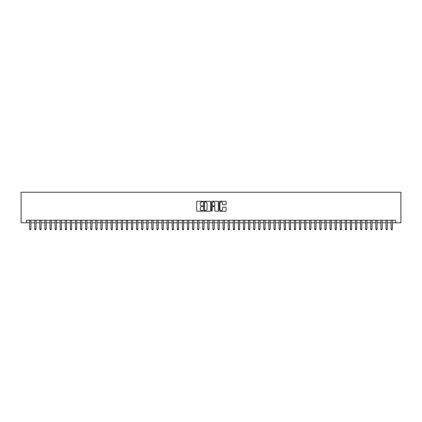<?xml version="1.0" encoding="UTF-8"?>
<svg xmlns="http://www.w3.org/2000/svg" width="422" height="422" viewBox="0 0 422 422"><rect width="100%" height="100%" fill="white"/><g stroke="black" fill="none" stroke-linecap="round" stroke-linejoin="round"><path stroke-width="0.63" d="M202.855 201.595A0.348 0.348 0 0 0 202.502 201.241L197.195 201.241A0.501 0.501 0 0 0 196.694 201.742L196.694 210.736A0.501 0.501 0 0 0 197.195 211.237L202.502 211.237A0.348 0.348 0 0 0 202.855 210.889A0.348 0.348 0 0 0 202.502 210.536L201.816 210.536A1.598 1.598 0 0 1 200.218 208.937L200.218 208.188A1.598 1.598 0 0 1 201.816 206.59L202.502 206.59A0.348 0.348 0 0 0 202.855 206.242A0.348 0.348 0 0 0 202.502 205.889L201.816 205.889A1.598 1.598 0 0 1 200.218 204.29L200.218 203.541A1.598 1.598 0 0 1 201.816 201.943L202.502 201.943A0.348 0.348 0 0 0 202.855 201.595M225.606 204.765A0.501 0.501 0 0 0 226.102 204.264L226.102 201.742A0.501 0.501 0 0 0 225.606 201.241L219.709 201.241A0.501 0.501 0 0 0 219.208 201.742L219.208 210.736A0.501 0.501 0 0 0 219.709 211.237L225.606 211.237A0.501 0.501 0 0 0 226.102 210.736L226.102 207.687A0.501 0.501 0 0 0 225.606 207.191L223.08 207.191A0.501 0.501 0 0 0 222.579 207.687L222.579 209.201A1.335 1.335 0 0 1 221.244 210.536A1.335 1.335 0 0 1 219.909 209.201L219.909 203.277A1.335 1.335 0 0 1 221.244 201.943A1.335 1.335 0 0 1 222.579 203.277L222.579 204.264A0.501 0.501 0 0 0 223.08 204.765L225.606 204.765M26.444 222.784L26.444 220.242L395.556 220.242L395.556 222.784L400.9 222.784L400.9 192.237L21.1 192.237L21.1 222.784L29.63 222.784M210.562 201.742A0.501 0.501 0 0 0 210.061 201.241L204.164 201.241A0.501 0.501 0 0 0 203.668 201.742L203.668 210.736A0.501 0.501 0 0 0 204.164 211.237L210.061 211.237A0.501 0.501 0 0 0 210.562 210.736L210.562 201.742M211.939 201.241L217.836 201.241A0.501 0.501 0 0 1 218.332 201.742L218.332 210.736A0.501 0.501 0 0 1 217.836 211.237L215.31 211.237A0.501 0.501 0 0 1 214.809 210.736L214.809 207.091A0.501 0.501 0 0 0 214.313 206.59L212.635 206.59A0.501 0.501 0 0 0 212.139 207.091L212.139 210.889A0.348 0.348 0 0 1 211.786 211.237A0.348 0.348 0 0 1 211.438 210.889L211.438 201.742A0.501 0.501 0 0 1 211.939 201.241M30.901 222.784L34.72 222.784M35.991 222.784L39.81 222.784M41.082 222.784L44.901 222.784M46.172 222.784L49.991 222.784M51.262 222.784L55.082 222.784M56.358 222.784L60.177 222.784M61.448 222.784L65.268 222.784M66.539 222.784L70.358 222.784M71.629 222.784L75.448 222.784M76.72 222.784L80.539 222.784M81.81 222.784L85.629 222.784M86.906 222.784L90.719 222.784M91.996 222.784L95.815 222.784M97.086 222.784L100.905 222.784M102.177 222.784L105.996 222.784M107.267 222.784L111.086 222.784M112.357 222.784L116.177 222.784M117.448 222.784L121.267 222.784M122.544 222.784L126.357 222.784M127.634 222.784L131.453 222.784M132.724 222.784L136.543 222.784M137.815 222.784L141.634 222.784M142.905 222.784L146.724 222.784M147.995 222.784L151.815 222.784M153.086 222.784L156.905 222.784M158.181 222.784L161.995 222.784M163.272 222.784L167.091 222.784M168.362 222.784L172.181 222.784M173.453 222.784L177.272 222.784M178.543 222.784L182.362 222.784M183.633 222.784L187.452 222.784M188.724 222.784L192.543 222.784M193.819 222.784L197.633 222.784M198.91 222.784L202.729 222.784M204 222.784L207.819 222.784M209.09 222.784L212.91 222.784M214.181 222.784L218 222.784M219.271 222.784L223.09 222.784M224.367 222.784L228.181 222.784M229.457 222.784L233.276 222.784M234.548 222.784L238.367 222.784M239.638 222.784L243.457 222.784M244.728 222.784L248.547 222.784M249.819 222.784L253.638 222.784M254.909 222.784L258.728 222.784M260.005 222.784L263.819 222.784M265.095 222.784L268.914 222.784M270.185 222.784L274.005 222.784M275.276 222.784L279.095 222.784M280.366 222.784L284.185 222.784M285.457 222.784L289.276 222.784M290.547 222.784L294.366 222.784M295.643 222.784L299.456 222.784M300.733 222.784L304.552 222.784M305.823 222.784L309.642 222.784M310.914 222.784L314.733 222.784M316.004 222.784L319.823 222.784M321.095 222.784L324.914 222.784M326.185 222.784L330.004 222.784M331.281 222.784L335.094 222.784M336.371 222.784L340.19 222.784M341.461 222.784L345.28 222.784M346.552 222.784L350.371 222.784M351.642 222.784L355.461 222.784M356.732 222.784L360.552 222.784M361.823 222.784L365.642 222.784M366.918 222.784L370.738 222.784M372.009 222.784L375.828 222.784M377.099 222.784L380.918 222.784M382.19 222.784L386.009 222.784M387.28 222.784L391.099 222.784M392.37 222.784L395.556 222.784M204.717 201.943A0.348 0.348 0 0 0 204.364 202.291L204.364 210.188A0.348 0.348 0 0 0 204.717 210.536L205.44 210.536A1.598 1.598 0 0 0 207.038 208.937L207.038 203.541A1.598 1.598 0 0 0 205.44 201.943L204.717 201.943M214.809 203.304A1.335 1.335 0 0 0 213.474 201.969A1.335 1.335 0 0 0 212.139 203.304L212.139 205.393A0.501 0.501 0 0 0 212.635 205.889L214.313 205.889A0.501 0.501 0 0 0 214.809 205.393L214.809 203.304M30.901 220.242L30.901 229.099L29.63 229.099L29.63 220.242M30.901 229.099L30.521 229.763L30.009 229.763L29.63 229.099M35.991 220.242L35.991 229.099L34.72 229.099L34.72 220.242M35.991 229.099L35.612 229.763L35.1 229.763L34.72 229.099M41.082 220.242L41.082 229.099L39.81 229.099L39.81 220.242M41.082 229.099L40.702 229.763L40.19 229.763L39.81 229.099M46.172 220.242L46.172 229.099L44.901 229.099L44.901 220.242M46.172 229.099L45.792 229.763L45.281 229.763L44.901 229.099M51.262 220.242L51.262 229.099L49.991 229.099L49.991 220.242M51.262 229.099L50.883 229.763L50.376 229.763L49.991 229.099M56.358 220.242L56.358 229.099L55.082 229.099L55.082 220.242M56.358 229.099L55.973 229.763L55.467 229.763L55.082 229.099M61.448 220.242L61.448 229.099L60.177 229.099L60.177 220.242M61.448 229.099L61.063 229.763L60.557 229.763L60.177 229.099M66.539 220.242L66.539 229.099L65.268 229.099L65.268 220.242M66.539 229.099L66.159 229.763L65.647 229.763L65.268 229.099M71.629 220.242L71.629 229.099L70.358 229.099L70.358 220.242M71.629 229.099L71.249 229.763L70.738 229.763L70.358 229.099M76.72 220.242L76.72 229.099L75.448 229.099L75.448 220.242M76.72 229.099L76.34 229.763L75.828 229.763L75.448 229.099M81.81 220.242L81.81 229.099L80.539 229.099L80.539 220.242M81.81 229.099L81.43 229.763L80.918 229.763L80.539 229.099M86.906 220.242L86.906 229.099L85.629 229.099L85.629 220.242M86.906 229.099L86.521 229.763L86.014 229.763L85.629 229.099M91.996 220.242L91.996 229.099L90.719 229.099L90.719 220.242M91.996 229.099L91.611 229.763L91.105 229.763L90.719 229.099M97.086 220.242L97.086 229.099L95.815 229.099L95.815 220.242M97.086 229.099L96.701 229.763L96.195 229.763L95.815 229.099M102.177 220.242L102.177 229.099L100.905 229.099L100.905 220.242M102.177 229.099L101.797 229.763L101.285 229.763L100.905 229.099M107.267 220.242L107.267 229.099L105.996 229.099L105.996 220.242M107.267 229.099L106.887 229.763L106.376 229.763L105.996 229.099M112.357 220.242L112.357 229.099L111.086 229.099L111.086 220.242M112.357 229.099L111.978 229.763L111.466 229.763L111.086 229.099M117.448 220.242L117.448 229.099L116.177 229.099L116.177 220.242M117.448 229.099L117.068 229.763L116.562 229.763L116.177 229.099M122.544 220.242L122.544 229.099L121.267 229.099L121.267 220.242M122.544 229.099L122.158 229.763L121.652 229.763L121.267 229.099M127.634 220.242L127.634 229.099L126.357 229.099L126.357 220.242M127.634 229.099L127.249 229.763L126.742 229.763L126.357 229.099M132.724 220.242L132.724 229.099L131.453 229.099L131.453 220.242M132.724 229.099L132.339 229.763L131.833 229.763L131.453 229.099M137.815 220.242L137.815 229.099L136.543 229.099L136.543 220.242M137.815 229.099L137.435 229.763L136.923 229.763L136.543 229.099M142.905 220.242L142.905 229.099L141.634 229.099L141.634 220.242M142.905 229.099L142.525 229.763L142.014 229.763L141.634 229.099M147.995 220.242L147.995 229.099L146.724 229.099L146.724 220.242M147.995 229.099L147.616 229.763L147.104 229.763L146.724 229.099M153.086 220.242L153.086 229.099L151.815 229.099L151.815 220.242M153.086 229.099L152.706 229.763L152.2 229.763L151.815 229.099M158.181 220.242L158.181 229.099L156.905 229.099L156.905 220.242M158.181 229.099L157.796 229.763L157.29 229.763L156.905 229.099M163.272 220.242L163.272 229.099L161.995 229.099L161.995 220.242M163.272 229.099L162.887 229.763L162.38 229.763L161.995 229.099M168.362 220.242L168.362 229.099L167.091 229.099L167.091 220.242M168.362 229.099L167.982 229.763L167.471 229.763L167.091 229.099M173.453 220.242L173.453 229.099L172.181 229.099L172.181 220.242M173.453 229.099L173.073 229.763L172.561 229.763L172.181 229.099M178.543 220.242L178.543 229.099L177.272 229.099L177.272 220.242M178.543 229.099L178.163 229.763L177.651 229.763L177.272 229.099M183.633 220.242L183.633 229.099L182.362 229.099L182.362 220.242M183.633 229.099L183.253 229.763L182.742 229.763L182.362 229.099M188.724 220.242L188.724 229.099L187.452 229.099L187.452 220.242M188.724 229.099L188.344 229.763L187.837 229.763L187.452 229.099M193.819 220.242L193.819 229.099L192.543 229.099L192.543 220.242M193.819 229.099L193.434 229.763L192.928 229.763L192.543 229.099M198.91 220.242L198.91 229.099L197.633 229.099L197.633 220.242M198.91 229.099L198.525 229.763L198.018 229.763L197.633 229.099M204 220.242L204 229.099L202.729 229.099L202.729 220.242M204 229.099L203.62 229.763L203.109 229.763L202.729 229.099M209.09 220.242L209.09 229.099L207.819 229.099L207.819 220.242M209.09 229.099L208.711 229.763L208.199 229.763L207.819 229.099M214.181 220.242L214.181 229.099L212.91 229.099L212.91 220.242M214.181 229.099L213.801 229.763L213.289 229.763L212.91 229.099M219.271 220.242L219.271 229.099L218 229.099L218 220.242M219.271 229.099L218.891 229.763L218.38 229.763L218 229.099M224.367 220.242L224.367 229.099L223.09 229.099L223.09 220.242M224.367 229.099L223.982 229.763L223.475 229.763L223.09 229.099M229.457 220.242L229.457 229.099L228.181 229.099L228.181 220.242M229.457 229.099L229.072 229.763L228.566 229.763L228.181 229.099M234.548 220.242L234.548 229.099L233.276 229.099L233.276 220.242M234.548 229.099L234.163 229.763L233.656 229.763L233.276 229.099M239.638 220.242L239.638 229.099L238.367 229.099L238.367 220.242M239.638 229.099L239.258 229.763L238.746 229.763L238.367 229.099M244.728 220.242L244.728 229.099L243.457 229.099L243.457 220.242M244.728 229.099L244.349 229.763L243.837 229.763L243.457 229.099M249.819 220.242L249.819 229.099L248.547 229.099L248.547 220.242M249.819 229.099L249.439 229.763L248.927 229.763L248.547 229.099M254.909 220.242L254.909 229.099L253.638 229.099L253.638 220.242M254.909 229.099L254.529 229.763L254.018 229.763L253.638 229.099M260.005 220.242L260.005 229.099L258.728 229.099L258.728 220.242M260.005 229.099L259.62 229.763L259.113 229.763L258.728 229.099M265.095 220.242L265.095 229.099L263.819 229.099L263.819 220.242M265.095 229.099L264.71 229.763L264.204 229.763L263.819 229.099M270.185 220.242L270.185 229.099L268.914 229.099L268.914 220.242M270.185 229.099L269.8 229.763L269.294 229.763L268.914 229.099M275.276 220.242L275.276 229.099L274.005 229.099L274.005 220.242M275.276 229.099L274.896 229.763L274.384 229.763L274.005 229.099M280.366 220.242L280.366 229.099L279.095 229.099L279.095 220.242M280.366 229.099L279.986 229.763L279.475 229.763L279.095 229.099M285.457 220.242L285.457 229.099L284.185 229.099L284.185 220.242M285.457 229.099L285.077 229.763L284.565 229.763L284.185 229.099M290.547 220.242L290.547 229.099L289.276 229.099L289.276 220.242M290.547 229.099L290.167 229.763L289.661 229.763L289.276 229.099M295.643 220.242L295.643 229.099L294.366 229.099L294.366 220.242M295.643 229.099L295.258 229.763L294.751 229.763L294.366 229.099M300.733 220.242L300.733 229.099L299.456 229.099L299.456 220.242M300.733 229.099L300.348 229.763L299.842 229.763L299.456 229.099M305.823 220.242L305.823 229.099L304.552 229.099L304.552 220.242M305.823 229.099L305.438 229.763L304.932 229.763L304.552 229.099M310.914 220.242L310.914 229.099L309.642 229.099L309.642 220.242M310.914 229.099L310.534 229.763L310.022 229.763L309.642 229.099M316.004 220.242L316.004 229.099L314.733 229.099L314.733 220.242M316.004 229.099L315.624 229.763L315.113 229.763L314.733 229.099M321.095 220.242L321.095 229.099L319.823 229.099L319.823 220.242M321.095 229.099L320.715 229.763L320.203 229.763L319.823 229.099M326.185 220.242L326.185 229.099L324.914 229.099L324.914 220.242M326.185 229.099L325.805 229.763L325.299 229.763L324.914 229.099M331.281 220.242L331.281 229.099L330.004 229.099L330.004 220.242M331.281 229.099L330.895 229.763L330.389 229.763L330.004 229.099M336.371 220.242L336.371 229.099L335.094 229.099L335.094 220.242M336.371 229.099L335.986 229.763L335.479 229.763L335.094 229.099M341.461 220.242L341.461 229.099L340.19 229.099L340.19 220.242M341.461 229.099L341.082 229.763L340.57 229.763L340.19 229.099M346.552 220.242L346.552 229.099L345.28 229.099L345.28 220.242M346.552 229.099L346.172 229.763L345.66 229.763L345.28 229.099M351.642 220.242L351.642 229.099L350.371 229.099L350.371 220.242M351.642 229.099L351.262 229.763L350.751 229.763L350.371 229.099M356.732 220.242L356.732 229.099L355.461 229.099L355.461 220.242M356.732 229.099L356.353 229.763L355.841 229.763L355.461 229.099M361.823 220.242L361.823 229.099L360.552 229.099L360.552 220.242M361.823 229.099L361.443 229.763L360.937 229.763L360.552 229.099M366.918 220.242L366.918 229.099L365.642 229.099L365.642 220.242M366.918 229.099L366.533 229.763L366.027 229.763L365.642 229.099M372.009 220.242L372.009 229.099L370.738 229.099L370.738 220.242M372.009 229.099L371.624 229.763L371.117 229.763L370.738 229.099M377.099 220.242L377.099 229.099L375.828 229.099L375.828 220.242M377.099 229.099L376.719 229.763L376.208 229.763L375.828 229.099M382.19 220.242L382.19 229.099L380.918 229.099L380.918 220.242M382.19 229.099L381.81 229.763L381.298 229.763L380.918 229.099M387.28 220.242L387.28 229.099L386.009 229.099L386.009 220.242M387.28 229.099L386.9 229.763L386.388 229.763L386.009 229.099M392.37 220.242L392.37 229.099L391.099 229.099L391.099 220.242M392.37 229.099L391.991 229.763L391.479 229.763L391.099 229.099"/></g></svg>
